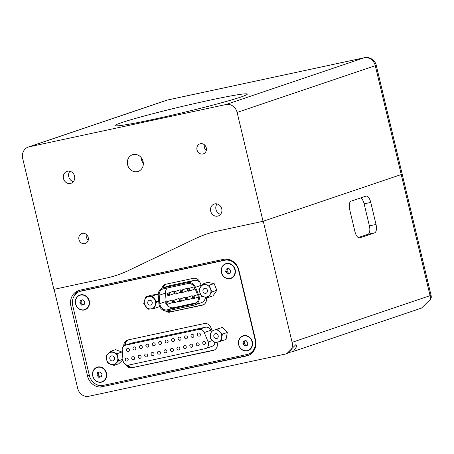 <?xml version="1.0" encoding="UTF-8"?>
<svg xmlns="http://www.w3.org/2000/svg" width="454" height="454" viewBox="0 0 454 454"><rect width="100%" height="100%" fill="white"/><g stroke="black" fill="none" stroke-linecap="round" stroke-linejoin="round"><path stroke-width="0.68" d="M240.853 97.037A67.975 3.087 -13.4 0 0 247.294 94.103A67.975 3.087 -13.4 0 0 195.419 103.364A67.975 3.087 -13.4 0 0 121.49 122.676A67.975 3.087 -13.4 0 0 115.044 125.605A67.975 3.087 -13.4 0 0 166.919 116.343A67.975 3.087 -13.4 0 0 240.853 97.037M206.286 147.851A5.289 4.744 -108.7 0 0 199.947 143.839A5.289 4.744 -108.7 0 0 197.002 149.843A5.289 4.744 -108.7 0 0 203.335 153.855A5.289 4.744 -108.7 0 0 206.286 147.851M204.368 144.747A5.289 4.744 -108.7 0 0 204.385 147.346A5.289 4.744 -108.7 0 0 206.298 150.45M88.229 237.499A5.289 4.744 -108.7 0 0 81.89 233.492A5.289 4.744 -108.7 0 0 78.945 239.496A5.289 4.744 -108.7 0 0 85.284 243.509A5.289 4.744 -108.7 0 0 88.229 237.499M86.311 234.395A5.289 4.744 -108.7 0 0 86.328 236.999A5.289 4.744 -108.7 0 0 88.246 240.104M74.541 176.146A6.294 5.647 -108.7 0 0 66.999 171.374A6.294 5.647 -108.7 0 0 63.492 178.524A6.294 5.647 -108.7 0 0 71.034 183.297A6.294 5.647 -108.7 0 0 74.541 176.146M69.899 171.254A6.294 5.647 -108.7 0 0 68.764 176.737A6.294 5.647 -108.7 0 0 73.406 181.628M221.739 208.823A6.294 5.647 -108.7 0 0 214.197 204.045A6.294 5.647 -108.7 0 0 210.69 211.195A6.294 5.647 -108.7 0 0 218.232 215.973A6.294 5.647 -108.7 0 0 221.739 208.823M217.097 203.931A6.294 5.647 -108.7 0 0 215.962 209.413A6.294 5.647 -108.7 0 0 220.604 214.305M141.239 157.646L141.529 160.035L143.328 163.917M143.067 161.431A8.813 7.905 -108.7 0 0 132.506 154.746A8.813 7.905 -108.7 0 0 127.591 164.751A8.813 7.905 -108.7 0 0 138.152 171.436A8.813 7.905 -108.7 0 0 143.067 161.431M54.1 289.323L77.696 388.386A10.073 9.035 -108.7 0 0 88.87 396.268L285.6 354.012A10.073 9.035 -108.7 0 0 286.497 353.762A10.073 9.035 -108.7 0 0 292.109 342.327L430.074 295.65L401.223 174.546A10.073 0.46 -13.4 0 0 402.176 174.115A10.073 0.46 166.6 0 1 401.223 174.546L263.048 221.297L217.636 231.046A125.877 112.898 71.3 0 0 206.439 234.133A125.877 112.898 71.3 0 0 195.294 238.656L128.397 270.556L195.294 238.656M128.397 270.556A125.877 112.898 -108.7 0 1 117.257 275.079A125.877 112.898 -108.7 0 1 106.054 278.16L53.884 289.368L22.7 158.48A10.073 9.035 -108.7 0 1 28.313 147.045L166.487 100.294A10.073 9.035 71.3 0 1 167.384 100.05L29.209 146.795A10.073 9.035 -108.7 0 0 28.313 147.045M263.048 221.297L237.113 112.422A10.073 9.035 -108.7 0 0 225.939 104.539L29.209 146.795M430.307 299.436A10.073 9.035 -108.7 0 0 430.074 295.65A10.073 0.46 166.6 0 0 431.028 295.214A10.073 10.073 0 0 1 431.3 297.359L430.307 299.436L421.562 308.067L293.403 351.424L297.024 345.999L295.849 344.671L286.746 353.677M288.971 352.508A8.183 0.375 166.6 0 1 292.467 351.685L293.403 351.43M367.973 234.281A7.553 3.326 77.9 0 0 369.391 225.871L376.02 224.446L370.776 202.427A7.553 3.326 -102.1 0 0 366.026 196.117A7.553 3.326 -102.1 0 0 365.862 196.156L351.095 201.156A7.553 3.326 -102.1 0 0 349.682 209.566L354.926 231.585A7.553 3.326 -102.1 0 0 359.676 237.896A7.553 3.326 -102.1 0 0 359.84 237.851L374.607 232.857L367.973 234.281L358.257 237.567M376.02 224.446A7.553 3.326 -102.1 0 1 374.607 232.857M225.939 104.539L364.114 57.789A10.073 9.035 71.3 0 1 375.288 65.677L401.223 174.546L263.263 221.223L292.109 342.327M96.736 384.629A13.847 12.417 -108.7 0 0 105.209 386.048L246.567 355.964A13.847 12.417 71.3 0 0 247.799 355.63A13.847 12.417 71.3 0 0 255.517 339.898L238.906 270.175A13.847 12.417 71.3 0 0 223.544 259.33L79.864 290.191A13.847 12.417 71.3 0 0 78.633 290.532A13.847 12.417 71.3 0 0 70.915 306.257L87.526 375.986L89.336 375.373M102.888 386.831A13.847 12.417 71.3 0 1 87.526 375.986M206.542 234.099A125.877 112.898 -108.7 0 0 195.504 238.588M128.607 270.482A125.877 112.898 71.3 0 1 117.467 275.005L117.257 275.079M370.776 202.427L364.148 203.852L369.391 225.871M364.148 203.852A7.553 3.326 77.9 0 0 360.811 197.87M105.209 386.048L248.888 355.181A13.847 12.417 -108.7 0 0 248.94 355.17M79.813 290.202A13.847 12.417 -108.7 0 0 73.894 296.496M206.071 297.2A6.294 5.647 71.3 0 1 206.281 297.92A6.294 5.647 71.3 0 1 202.773 305.071A6.294 5.647 71.3 0 1 202.212 305.224L203.267 304.867A6.294 5.647 71.3 0 1 203.267 304.867A6.294 5.647 -108.7 0 0 203.29 304.861L171.124 311.773L203.313 304.855M216.944 342.384A6.294 5.647 71.3 0 1 217.177 343.156A6.294 5.647 71.3 0 1 213.664 350.306A6.294 5.647 71.3 0 1 213.108 350.46L214.163 350.102A6.294 5.647 71.3 0 1 214.163 350.102A6.294 5.647 -108.7 0 0 214.186 350.102L133.17 367.502L214.203 350.091M224.577 260.301L225.627 259.943A12.587 11.288 71.3 0 1 230.955 260.199A12.587 11.288 -108.7 0 0 225.627 259.943L81.947 290.81A12.587 11.288 -108.7 0 0 80.829 291.116A12.587 11.288 71.3 0 1 81.947 290.81L80.897 291.167A12.587 11.288 -108.7 0 0 79.773 291.474A12.587 11.288 -108.7 0 0 72.759 305.775L89.37 375.498A12.587 11.288 -108.7 0 0 103.336 385.355L247.016 354.495A12.587 11.288 -108.7 0 0 248.134 354.182A12.587 11.288 -108.7 0 0 255.154 339.887L238.543 270.158A12.587 11.288 -108.7 0 0 224.577 260.301L80.897 291.167M226.154 259.767L81.947 290.81L226.154 259.767A12.587 11.288 71.3 0 1 229.344 259.592M167.571 310.808A6.294 5.647 -108.7 0 0 171.652 311.592L171.124 311.773A6.294 5.647 71.3 0 1 166.936 310.922A6.294 5.647 -108.7 0 0 171.124 311.773L202.212 305.224M162.969 287.881A6.294 5.647 71.3 0 1 165.937 284.215A6.294 5.647 -108.7 0 0 162.969 287.881M128.068 365.158A6.294 5.647 -108.7 0 0 133.697 367.326L133.17 367.502A6.294 5.647 71.3 0 1 127.387 365.141A6.294 5.647 -108.7 0 0 133.17 367.502L213.108 350.46M124.799 345.432A6.294 5.647 71.3 0 1 127.977 339.944A6.294 5.647 -108.7 0 0 124.799 345.432M248.134 354.182L249.189 353.831A12.587 11.288 -108.7 0 0 254.342 349.96A12.587 11.288 71.3 0 1 249.189 353.831L249.717 353.649A12.587 11.288 71.3 0 0 253.434 351.419M166.232 284.147A6.294 5.647 -108.7 0 0 163.497 287.705M203.523 304.748L171.652 311.592M128.278 339.881A6.294 5.647 -108.7 0 0 125.327 345.233M214.413 349.983L133.697 367.326M79.773 291.474L81.357 290.94A12.587 11.288 71.3 0 1 82.475 290.628M235.155 269.602A7.803 6.997 -108.7 0 0 226.495 263.49A7.803 6.997 -108.7 0 0 221.45 272.548A7.803 6.997 -108.7 0 0 230.11 278.66A7.803 6.997 -108.7 0 0 235.155 269.602M89.268 300.94A7.803 6.997 -108.7 0 0 80.608 294.828A7.803 6.997 -108.7 0 0 75.563 303.885A7.803 6.997 -108.7 0 0 84.217 309.997A7.803 6.997 -108.7 0 0 89.268 300.94M252.35 341.777A7.803 6.997 -108.7 0 0 243.69 335.665A7.803 6.997 -108.7 0 0 238.645 344.717A7.803 6.997 -108.7 0 0 247.305 350.829A7.803 6.997 -108.7 0 0 252.35 341.777M106.457 373.114A7.803 6.997 -108.7 0 0 97.797 367.002A7.803 6.997 -108.7 0 0 92.752 376.06A7.803 6.997 -108.7 0 0 101.412 382.172A7.803 6.997 -108.7 0 0 106.457 373.114M201.377 285.776L199.913 282.229A6.294 5.647 71.3 0 0 193.268 278.342L165.96 284.21A6.294 5.647 71.3 0 0 165.398 284.363A6.294 5.647 71.3 0 0 161.896 288.307M170.068 312.131A6.294 5.647 71.3 0 1 165.392 310.916M212.12 330.654L210.809 327.465A6.294 5.647 71.3 0 0 204.164 323.577L128 339.938A6.294 5.647 71.3 0 0 127.443 340.091A6.294 5.647 71.3 0 0 123.76 346.107M132.114 367.859A6.294 5.647 71.3 0 1 125.786 364.641M114.011 357.026A2.582 2.315 -108.7 0 0 114.459 358.354M112.762 355.993A2.582 2.315 -108.7 0 0 109.783 358.342A2.582 2.315 -108.7 0 0 112.955 360.845A2.582 2.315 -108.7 0 0 112.762 355.993M122.949 359.733L118.795 363.773L113.994 365.396L118.715 360.726L122.921 359.301M122.501 353.842L121.888 352.026L115.537 349.625L110.731 351.248L117.087 353.649L117.665 357.264A6.294 5.647 71.3 0 1 116.116 363.138A6.294 5.647 -108.7 0 1 110.577 364.278A6.294 5.647 71.3 0 1 106.588 359.54L107.638 362.996L113.994 365.396M110.731 351.248L108.137 353.666A6.294 5.647 71.3 0 0 106.588 359.54L106.009 355.925L108.137 353.666A6.294 5.647 71.3 0 1 113.67 352.531A6.294 5.647 71.3 0 1 117.665 357.264L118.715 360.726M121.888 352.026L117.087 353.649M216.785 338.548A2.582 2.315 -108.7 0 0 215.253 333.622A2.582 2.315 -108.7 0 0 216.785 338.548M211.269 330.943L210.015 337.901L212.273 340.511A6.294 5.647 71.3 0 1 210.406 334.502A6.294 5.647 -108.7 0 1 214.152 330.075L222.307 327.425L214.152 330.075A6.294 5.647 71.3 0 1 219.764 331.658L222.488 334.11L227.295 332.487L222.307 327.425M217.506 329.048L219.764 331.658A6.294 5.647 71.3 0 1 221.626 337.668L222.488 334.11M221.24 341.067L221.626 337.668A6.294 5.647 71.3 0 1 217.88 342.095L214.997 342.963L212.273 340.511A6.294 5.647 71.3 0 0 217.88 342.095L226.041 339.444L227.295 332.487M217.903 334.706A2.582 2.315 -108.7 0 0 218.351 336.039M205.009 293.346A2.582 2.315 -108.7 0 0 205.463 288.307A2.582 2.315 -108.7 0 0 202.91 290.991A2.582 2.315 -108.7 0 0 205.009 293.346M202.745 284.011L198.903 289.573L200.032 293.023A6.294 5.647 71.3 0 1 200.589 286.871A6.294 5.647 -108.7 0 1 205.793 284.675L202.745 284.011L207.546 282.388L214.112 283.557L209.311 285.186L205.793 284.675A6.294 5.647 71.3 0 1 210.44 288.631L212.041 291.916L216.842 290.293L214.112 283.557M209.311 285.186L210.44 288.631A6.294 5.647 71.3 0 1 209.884 294.777L212.041 291.916M208.199 297.478L209.884 294.777A6.294 5.647 71.3 0 1 204.68 296.973L201.633 296.309L200.032 293.023A6.294 5.647 71.3 0 0 204.68 296.973L208.199 297.478L213 295.855L216.842 290.293M207.12 289.448A2.582 2.315 -108.7 0 0 207.569 290.776M151.857 301.314A2.582 2.315 -108.7 0 0 152.306 302.648M151.738 301.15A2.582 2.315 -108.7 0 0 148.208 304.242A2.582 2.315 -108.7 0 0 151.738 301.15M152.345 295.98L148.872 296.519A6.294 5.647 71.3 0 0 144.565 300.293L145.87 296.893L150.671 295.27L157.146 294.351L152.345 295.98L156.687 301.7L155.382 305.099A6.294 5.647 71.3 0 1 151.074 308.873A6.294 5.647 -108.7 0 1 145.666 306.473A6.294 5.647 71.3 0 1 144.565 300.293L143.736 303.533L148.072 309.253L154.547 308.34L159.348 306.711M154.547 308.34L155.382 305.099A6.294 5.647 71.3 0 0 154.281 298.919A6.294 5.647 71.3 0 0 148.872 296.519L145.87 296.893M158.696 301.019L156.687 301.7M158.281 295.582L157.146 294.351M129.367 349.506A1.634 1.47 -108.7 0 0 126.49 350.119A1.634 1.47 -108.7 0 0 129.367 349.506M135.82 348.116A1.634 1.47 -108.7 0 0 132.948 348.734A1.634 1.47 -108.7 0 0 135.82 348.116M142.278 346.731A1.634 1.47 -108.7 0 0 139.401 347.35A1.634 1.47 -108.7 0 0 142.278 346.731M148.73 345.346A1.634 1.47 -108.7 0 0 145.859 345.959A1.634 1.47 -108.7 0 0 148.73 345.346M155.183 343.956A1.634 1.47 -108.7 0 0 152.311 344.575A1.634 1.47 -108.7 0 0 155.183 343.956M161.641 342.571A1.634 1.47 -108.7 0 0 158.764 343.19A1.634 1.47 -108.7 0 0 161.641 342.571M168.094 341.187A1.634 1.47 -108.7 0 0 165.222 341.8A1.634 1.47 -108.7 0 0 168.094 341.187M174.546 339.796A1.634 1.47 -108.7 0 0 171.674 340.415A1.634 1.47 -108.7 0 0 174.546 339.796M181.004 338.412A1.634 1.47 -108.7 0 0 178.127 339.03A1.634 1.47 -108.7 0 0 181.004 338.412M187.457 337.027A1.634 1.47 -108.7 0 0 184.585 337.64A1.634 1.47 -108.7 0 0 187.457 337.027M193.909 335.637A1.634 1.47 -108.7 0 0 191.038 336.255A1.634 1.47 -108.7 0 0 193.909 335.637M200.367 334.252A1.634 1.47 -108.7 0 0 197.49 334.87A1.634 1.47 -108.7 0 0 200.367 334.252M128.176 359.273A1.634 1.47 -108.7 0 0 125.304 359.891A1.634 1.47 -108.7 0 0 128.176 359.273M134.628 357.888A1.634 1.47 -108.7 0 0 131.756 358.507A1.634 1.47 -108.7 0 0 134.628 357.888M141.086 356.504A1.634 1.47 -108.7 0 0 138.209 357.116A1.634 1.47 -108.7 0 0 141.086 356.504M147.539 355.113A1.634 1.47 -108.7 0 0 144.667 355.732A1.634 1.47 -108.7 0 0 147.539 355.113M153.997 353.728A1.634 1.47 -108.7 0 0 151.12 354.347A1.634 1.47 -108.7 0 0 153.997 353.728M160.449 352.344A1.634 1.47 -108.7 0 0 157.578 352.962A1.634 1.47 -108.7 0 0 160.449 352.344M166.902 350.953A1.634 1.47 -108.7 0 0 164.03 351.572A1.634 1.47 -108.7 0 0 166.902 350.953M173.36 349.569A1.634 1.47 -108.7 0 0 170.483 350.187A1.634 1.47 -108.7 0 0 173.36 349.569M179.812 348.184A1.634 1.47 -108.7 0 0 176.941 348.803A1.634 1.47 -108.7 0 0 179.812 348.184M186.265 346.794A1.634 1.47 -108.7 0 0 183.393 347.412A1.634 1.47 -108.7 0 0 186.265 346.794M192.723 345.409A1.634 1.47 -108.7 0 0 189.846 346.027A1.634 1.47 -108.7 0 0 192.723 345.409M199.175 344.024A1.634 1.47 -108.7 0 0 196.304 344.643A1.634 1.47 -108.7 0 0 199.175 344.024M205.628 342.639A1.634 1.47 -108.7 0 0 202.756 343.252A1.634 1.47 -108.7 0 0 205.628 342.639M208.414 342.81A5.034 4.517 -108.7 0 0 208.142 341.976L204.255 332.527A5.034 4.517 -108.7 0 0 198.937 329.417L125.61 345.165A5.034 4.517 -108.7 0 0 125.162 345.29A5.034 4.517 -108.7 0 0 122.217 350.147L122.994 360.266A5.034 4.517 -108.7 0 0 128.715 365.073L205.157 348.655A5.034 4.517 -108.7 0 0 205.605 348.53A5.034 4.517 -108.7 0 0 208.414 342.81M198.937 329.417L205.373 327.238L132.046 342.991L125.61 345.165M205.373 327.238A5.034 4.517 71.3 0 1 210.684 330.347L204.255 332.527M211.133 331.426L210.684 330.347M214.907 342.889A5.034 4.517 71.3 0 1 212.041 346.351L205.605 348.53M125.162 345.29L131.598 343.116A5.034 4.517 71.3 0 1 132.046 342.991M169.473 294.067A1.26 1.129 71.3 0 1 167.259 294.544A1.26 1.129 71.3 0 1 169.473 294.067M168.769 295.497L174.041 293.715A1.26 1.129 -108.7 0 0 174.16 293.664M167.605 294.51A0.505 0.454 -108.7 0 0 168.491 294.317A0.505 0.454 -108.7 0 0 167.605 294.51M176.101 292.643A1.26 1.129 71.3 0 1 173.893 293.119A1.26 1.129 71.3 0 1 176.101 292.643M175.403 294.073L180.675 292.291A1.26 1.129 -108.7 0 0 180.788 292.24M174.24 293.085A0.505 0.454 -108.7 0 0 175.125 292.892A0.505 0.454 -108.7 0 0 174.24 293.085M180.868 291.661A0.505 0.454 -108.7 0 0 181.753 291.468A0.505 0.454 -108.7 0 0 180.868 291.661M182.735 291.218A1.26 1.129 71.3 0 1 180.522 291.695A1.26 1.129 71.3 0 1 182.735 291.218M182.031 292.648L187.303 290.866A1.26 1.129 -108.7 0 0 187.423 290.815M166.124 303.312A0.505 0.454 -108.7 0 0 167.01 303.124A0.505 0.454 -108.7 0 0 166.124 303.312M167.991 302.875A1.26 1.129 71.3 0 1 165.778 303.346A1.26 1.129 71.3 0 1 167.991 302.875M172.758 301.887A0.505 0.454 -108.7 0 0 173.644 301.7A0.505 0.454 -108.7 0 0 172.758 301.887M174.62 301.45A1.26 1.129 71.3 0 1 172.412 301.921A1.26 1.129 71.3 0 1 174.62 301.45M179.387 300.463A0.505 0.454 -108.7 0 0 180.272 300.276A0.505 0.454 -108.7 0 0 179.387 300.463M181.254 300.026A1.26 1.129 71.3 0 1 179.041 300.497A1.26 1.129 71.3 0 1 181.254 300.026M186.021 299.038A0.505 0.454 -108.7 0 0 186.906 298.851A0.505 0.454 -108.7 0 0 186.021 299.038M187.882 298.601A1.26 1.129 71.3 0 1 185.675 299.072A1.26 1.129 71.3 0 1 187.882 298.601M167.288 304.305L172.56 302.517A1.26 1.129 -108.7 0 0 172.679 302.472M173.922 302.88L179.194 301.093A1.26 1.129 -108.7 0 0 179.307 301.047M180.55 301.456L185.828 299.668A1.26 1.129 -108.7 0 0 185.941 299.623M187.184 300.032L192.456 298.244A1.26 1.129 -108.7 0 0 192.57 298.199M187.502 290.237A0.505 0.454 -108.7 0 0 188.387 290.044A0.505 0.454 -108.7 0 0 187.502 290.237M189.363 289.794A1.26 1.129 71.3 0 1 187.156 290.271A1.26 1.129 71.3 0 1 189.363 289.794M188.665 291.224L193.937 289.442A1.26 1.129 -108.7 0 0 193.132 287.059L187.854 288.84M192.655 297.614A0.505 0.454 -108.7 0 0 193.535 297.427A0.505 0.454 -108.7 0 0 192.655 297.614M194.516 297.177A1.26 1.129 71.3 0 1 192.303 297.648A1.26 1.129 71.3 0 1 194.516 297.177M193.972 304.112A6.543 5.868 -108.7 0 0 194.556 303.947A6.543 5.868 -108.7 0 0 198.205 296.513A6.543 5.868 -108.7 0 0 197.853 295.429L194.641 287.632A6.543 5.868 -108.7 0 0 187.729 283.591L163.576 288.778A6.543 5.868 -108.7 0 0 162.997 288.937A6.543 5.868 -108.7 0 0 159.172 295.253L159.808 303.601A6.543 5.868 -108.7 0 0 167.248 309.849L195.112 303.72M199.09 296.326A7.553 6.776 -108.7 0 0 198.682 295.072L195.475 287.274A7.553 6.776 -108.7 0 0 187.496 282.609L163.344 287.802A7.553 6.776 -108.7 0 0 162.674 287.984A7.553 6.776 -108.7 0 0 158.259 295.27L158.894 303.618A7.553 6.776 -108.7 0 0 167.481 310.831L194.204 305.088A7.553 6.776 -108.7 0 0 194.879 304.901A7.553 6.776 -108.7 0 0 199.09 296.326M172.997 300.542A1.26 1.129 -108.7 0 0 171.754 300.134L166.482 301.916M186.259 297.693A1.26 1.129 -108.7 0 0 185.016 297.285L179.744 299.067M166.987 304.356A6.543 5.868 -108.7 0 0 173.576 307.71L196.491 302.784M167.384 287.961A6.543 5.868 -108.7 0 0 165.5 293.108L166.136 301.462A6.543 5.868 -108.7 0 0 166.209 302.063M192.893 296.269A1.26 1.129 -108.7 0 0 191.65 295.86L186.378 297.642M179.631 299.118A1.26 1.129 -108.7 0 0 178.388 298.709L173.116 300.491M187.74 288.886A1.26 1.129 -108.7 0 0 186.498 288.483L181.225 290.265M181.112 290.31A1.26 1.129 -108.7 0 0 179.869 289.907L174.591 291.689M174.478 291.735A1.26 1.129 -108.7 0 0 173.235 291.332L167.963 293.114M194.879 304.901L201.207 302.761A7.553 6.776 -108.7 0 0 205.577 297.126M199.998 282.422A7.553 6.776 -108.7 0 0 193.83 280.47L169.671 285.657A7.553 6.776 -108.7 0 0 169.002 285.844L162.674 287.984M84.83 309.566A7.553 6.776 -108.7 0 0 84.938 309.532A7.553 6.776 -108.7 0 0 89.149 300.951A7.553 6.776 -108.7 0 0 80.097 295.225A7.553 6.776 -108.7 0 0 79.995 295.259M88.939 301.025A7.553 6.776 -108.7 0 0 79.887 295.293A7.553 6.776 -108.7 0 0 75.676 303.874A7.553 6.776 -108.7 0 0 84.728 309.6A7.553 6.776 -108.7 0 0 88.939 301.025M81.618 305.156L84.16 304.611L84.847 301.904L82.997 299.736L80.454 300.287L79.768 302.994L81.618 305.156L84.2 304.447M81.68 300.02L81.033 302.568L82.883 304.73M81.033 302.568L79.768 302.994M230.723 278.228A7.553 6.776 -108.7 0 0 230.831 278.194A7.553 6.776 -108.7 0 0 235.041 269.614A7.553 6.776 -108.7 0 0 225.99 263.882A7.553 6.776 -108.7 0 0 225.882 263.922M234.826 269.687A7.553 6.776 -108.7 0 0 225.774 263.956A7.553 6.776 -108.7 0 0 221.563 272.536A7.553 6.776 -108.7 0 0 230.615 278.262A7.553 6.776 -108.7 0 0 234.826 269.687M227.505 273.819L230.047 273.274L230.74 270.561L228.89 268.399L226.347 268.944L225.655 271.657L227.505 273.819L230.093 273.109M227.567 268.683L226.921 271.225L228.771 273.393M226.921 271.225L225.655 271.657M247.918 350.403A7.553 6.776 -108.7 0 0 248.02 350.363A7.553 6.776 -108.7 0 0 252.231 341.788A7.553 6.776 -108.7 0 0 243.179 336.056A7.553 6.776 -108.7 0 0 243.077 336.091M252.021 341.856A7.553 6.776 -108.7 0 0 242.969 336.13A7.553 6.776 -108.7 0 0 238.759 344.705A7.553 6.776 -108.7 0 0 247.81 350.437A7.553 6.776 -108.7 0 0 252.021 341.856M244.7 345.993L247.243 345.449L247.935 342.736L246.079 340.574L243.537 341.119L242.85 343.831L244.7 345.993L247.282 345.278M244.763 340.858L244.116 343.4L245.966 345.562M244.116 343.4L242.85 343.831M102.025 381.74A7.553 6.776 -108.7 0 0 102.133 381.706A7.553 6.776 -108.7 0 0 106.344 373.126A7.553 6.776 -108.7 0 0 97.292 367.394A7.553 6.776 -108.7 0 0 97.184 367.434M106.134 373.194A7.553 6.776 -108.7 0 0 97.082 367.468A7.553 6.776 -108.7 0 0 92.871 376.043A7.553 6.776 -108.7 0 0 101.923 381.774A7.553 6.776 -108.7 0 0 106.134 373.194M98.813 377.331L101.35 376.786L102.042 374.073L100.192 371.911L97.65 372.456L96.957 375.169L98.813 377.331L101.395 376.621M98.876 372.195L98.223 374.737L100.079 376.899M98.223 374.737L96.957 375.169M431.028 295.214L376.241 65.24A10.073 0.46 166.6 0 1 375.288 65.677L237.113 112.422M167.6 99.988L364.329 57.732A10.073 4.432 77.9 0 0 364.114 57.789L167.384 100.05A10.073 4.432 77.9 0 1 167.6 99.988A10.073 10.073 0 0 0 166.487 100.294M246.567 355.964L248.888 355.181M72.725 305.644L70.915 306.257M359.511 237.924L359.84 237.851M238.878 270.045L238.543 270.158M255.154 339.887L255.488 339.774M208.142 341.976L212.319 340.562M198.682 295.072L200.645 294.408M195.475 287.274L201.196 285.339M187.496 282.609L193.83 280.47M163.344 287.802L169.671 285.657M159.172 295.253L165.5 293.108M159.808 303.601L166.136 301.462M167.248 309.849L173.576 307.71M376.241 65.24A10.073 10.073 0 0 0 364.329 57.732M193.813 298.607L198.313 297.081M193.007 296.218L197.547 294.686"/></g></svg>
